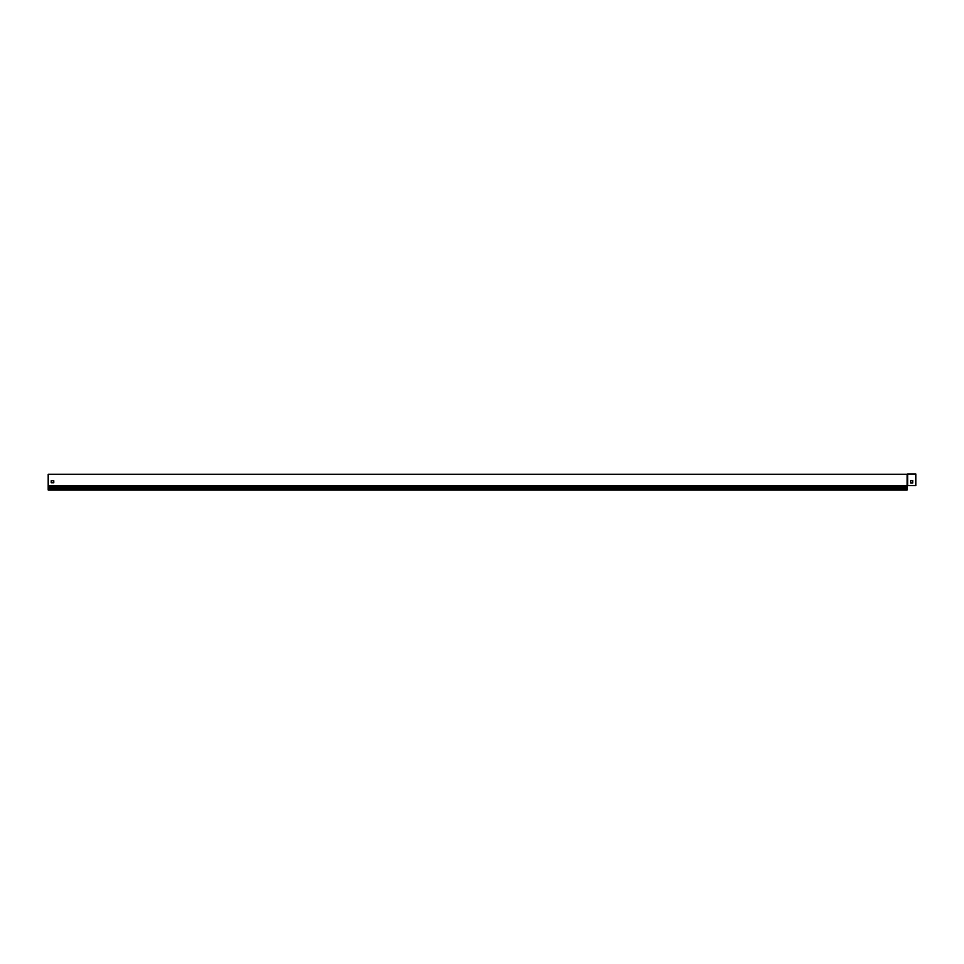 <?xml version="1.0" encoding="UTF-8"?>
<svg xmlns="http://www.w3.org/2000/svg" width="964" height="964" viewBox="0 0 964 964"><rect width="100%" height="100%" fill="white"/><g stroke="black" fill="none" stroke-linecap="round" stroke-linejoin="round"><path stroke-width="1.45" d="M51.213 482.735L51.213 480.723L53.779 480.723L53.779 482.735L51.213 482.735L51.213 480.723L53.779 480.723L53.779 482.735L51.213 482.735M910.727 480.434L912.739 480.434L912.739 483.012L910.727 483.012L910.727 480.434L910.727 483.012L912.739 483.012L912.739 480.434L910.727 480.434M915.8 473.963L907.666 473.963L907.666 485.591L915.8 485.591L915.8 473.963M48.2 487.471L48.2 474.288L907.112 474.288L907.088 490.037L48.2 490.037L48.2 487.471L907.088 487.471M907.088 488.953L48.2 488.953M907.088 488.411L48.2 488.411M907.088 486.844L48.2 486.844M907.088 486.073L48.2 486.073M907.088 485.591L48.2 485.591M907.245 474.143L907.245 485.591"/></g></svg>

